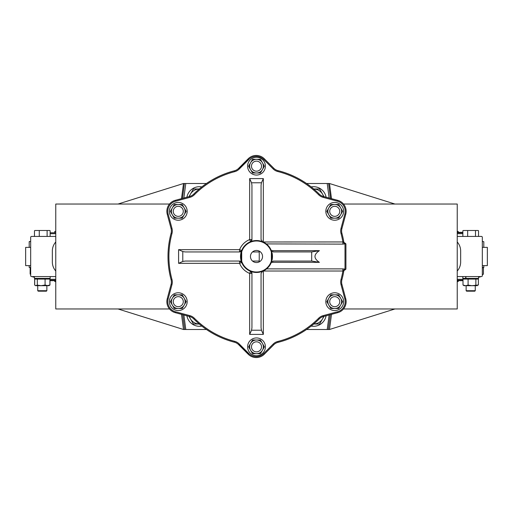 <?xml version="1.0" encoding="UTF-8"?>
<svg xmlns="http://www.w3.org/2000/svg" width="513" height="513" viewBox="0 0 513 513"><rect width="100%" height="100%" fill="white"/><g stroke="black" fill="none" stroke-linecap="round" stroke-linejoin="round"><path stroke-width="0.77" d="M54.75 232.318L54.795 231.408L55.763 231.408M457.237 231.408L458.205 231.408L458.25 232.318M482.329 247.375L487.35 247.375L487.35 265.625L482.329 265.625M54.75 280.682L54.795 281.592L55.763 281.592M457.237 281.592L458.205 281.592L458.25 280.682M462.758 280.682L457.237 280.682M462.758 232.318L457.237 232.318L462.758 232.318M331.494 314.341L329.493 329.493L328.346 329.493L330.301 314.661M182.699 314.661L184.654 329.493L206.45 329.493M329.128 314.976L327.217 329.493L328.346 329.493M184.654 329.493L183.507 329.493L181.506 314.341M181.506 198.659L183.507 183.507L118.048 204.033M183.507 183.507L184.424 183.507L182.461 198.403M330.539 198.403L328.576 183.507L327.217 183.507L329.128 198.024M183.872 198.024L185.783 183.507L184.424 183.507M328.576 183.507L329.493 183.507L331.494 198.659M259.238 251.941L252.537 251.941M241.7 262.489A2.283 2.283 0 0 0 239.584 261.059L239.584 263.342L241.7 262.489A2.283 2.283 0 0 0 239.584 261.059L241.7 262.489L241.7 250.511A2.283 2.283 0 0 1 239.584 251.941L220 251.941M259.238 261.059L252.537 261.059M457.237 241.982A13.684 13.684 0 0 1 460.661 251.03L460.661 261.97A13.684 13.684 0 0 1 457.237 271.018M55.763 241.982A13.684 13.684 0 0 0 52.339 251.03L52.339 261.97A13.684 13.684 0 0 0 55.763 271.018M394.952 204.033L329.493 183.507M457.237 276.571L481.418 276.571A0.911 0.911 0 0 0 482.329 275.661L482.329 237.339A0.911 0.911 0 0 0 481.418 236.429L457.237 236.429M49.96 280.682L55.763 280.682L49.96 280.682M463.002 279.309L457.237 279.309M30.671 265.625L25.65 265.625L25.65 247.375L30.671 247.375M49.96 279.309L55.763 279.309M55.763 236.429L31.582 236.429A0.911 0.911 0 0 0 30.671 237.339L30.671 275.661A0.911 0.911 0 0 0 31.582 276.571L55.763 276.571M118.048 308.967L183.507 329.493M329.493 329.493L394.952 308.967M457.237 233.691L462.861 233.691M55.763 233.691L50.139 233.691M182.782 251.556L182.782 261.444L178.595 263.342L239.584 263.342A18.25 18.25 0 0 0 249.658 273.416L251.941 273.416L251.941 327.769L251.556 330.218L249.658 334.405L249.658 273.416L250.511 271.3L251.941 273.416A2.283 2.283 0 0 0 250.511 271.3L256.5 272.467A15.967 15.967 0 0 1 240.533 256.5A15.967 15.967 0 0 1 256.5 240.533L250.511 241.7L249.658 239.584L249.658 178.595L251.556 182.782L251.941 185.231L251.941 239.584L250.511 241.7A2.283 2.283 0 0 0 251.941 239.584L249.658 239.584A18.25 18.25 0 0 0 239.584 249.658L239.584 251.941L185.231 251.941L182.782 251.556L178.595 249.658L239.584 249.658L241.7 250.511L239.584 251.941M256.5 240.988A15.512 15.512 0 0 0 240.988 256.5A15.512 15.512 0 0 0 256.5 272.012A15.512 15.512 0 0 0 272.012 256.5A15.512 15.512 0 0 0 256.5 240.988M256.5 262.547A6.047 6.047 0 0 0 262.547 256.5A6.047 6.047 0 0 0 256.5 250.453A6.047 6.047 0 0 0 250.453 256.5A6.047 6.047 0 0 0 256.5 262.547M256.5 341.812A5.021 5.021 0 0 0 251.479 346.833A5.021 5.021 0 0 0 256.5 351.854A5.021 5.021 0 0 0 261.521 346.833A5.021 5.021 0 0 0 256.5 341.812M343.729 271.473L343.761 271.3A88.505 88.505 0 0 1 341.921 279.662A9.125 9.125 0 0 0 341.915 284.414L345.749 298.713A11.408 11.408 0 0 1 337.682 312.686L323.382 316.515A9.125 9.125 0 0 0 319.272 318.894A88.505 88.505 0 0 1 278.008 342.357A9.125 9.125 0 0 0 273.769 344.755L264.323 354.207A10.953 10.953 0 0 1 264.323 354.207L273.769 344.755A9.125 9.125 0 0 1 278.008 342.357L277.783 341.472A10.036 10.036 0 0 0 273.128 344.108L263.676 353.56L273.128 344.108A10.036 10.036 0 0 1 277.783 341.472A87.595 87.595 0 0 0 318.624 318.252A10.036 10.036 0 0 1 323.145 315.636L337.445 311.801A10.491 10.491 0 0 0 344.864 298.951L341.036 284.651A10.036 10.036 0 0 1 341.042 279.425L341.042 279.425A87.595 87.595 0 0 0 342.883 271.011L263.342 271.011L263.342 334.405L261.444 330.218L261.059 327.769L261.059 273.416L262.489 271.3L256.5 272.467A15.967 15.967 0 0 0 272.467 256.5A15.967 15.967 0 0 0 256.5 240.533L262.489 241.7L261.059 239.584L261.059 185.231L261.444 182.782L263.342 178.595L263.284 242.046M264.33 158.799L273.769 168.245L264.33 158.799A10.953 10.953 0 0 1 264.33 158.799L273.769 168.245A9.125 9.125 0 0 0 278.008 170.643A9.125 9.125 0 0 1 273.769 168.245L264.323 158.793A10.953 10.953 0 0 1 264.33 158.799L263.682 159.447A10.491 10.491 0 0 0 248.837 159.44L239.218 169.059L248.837 159.44L248.189 158.793A11.408 11.408 0 0 1 264.323 158.793L263.676 159.44L273.128 168.892A10.036 10.036 0 0 0 277.783 171.528A10.036 10.036 0 0 1 273.128 168.892L273.769 168.245A9.125 9.125 0 0 0 278.008 170.643L277.783 171.528A10.036 10.036 0 0 1 273.128 168.892M343.543 242.13L345.287 243.316A0.911 0.911 0 0 1 345.922 244.182A0.911 0.911 0 0 0 345.243 243.303A0.911 0.911 0 0 1 345.922 244.182L345.922 268.818A0.911 0.911 0 0 1 345.287 269.684L343.543 270.87M266.587 268.876L342.883 268.876L345.005 269.12L345.287 269.684A0.911 0.911 0 0 1 345.005 269.729M259.238 251.114L259.238 261.886M334.733 296.649A5.021 5.021 0 0 0 329.712 301.663A5.021 5.021 0 0 0 334.733 306.684A5.021 5.021 0 0 0 339.747 301.663A5.021 5.021 0 0 0 334.733 296.649M256.5 161.146A5.021 5.021 0 0 0 251.479 166.167A5.021 5.021 0 0 0 256.5 171.188A5.021 5.021 0 0 0 261.521 166.167A5.021 5.021 0 0 0 256.5 161.146M178.267 206.316A5.021 5.021 0 0 0 173.253 211.337A5.021 5.021 0 0 0 178.267 216.351A5.021 5.021 0 0 0 183.288 211.337A5.021 5.021 0 0 0 178.267 206.316M334.733 206.316A5.021 5.021 0 0 0 329.712 211.337A5.021 5.021 0 0 0 334.733 216.351A5.021 5.021 0 0 0 339.747 211.337A5.021 5.021 0 0 0 334.733 206.316M178.267 296.649A5.021 5.021 0 0 0 173.253 301.663A5.021 5.021 0 0 0 178.267 306.684A5.021 5.021 0 0 0 183.288 301.663A5.021 5.021 0 0 0 178.267 296.649M273.269 251.934L311.686 251.934L319.4 250.665C313.526 254.557 313.526 258.443 319.4 262.335L271.383 262.31M271.371 262.335L271.383 250.69M273.269 261.066L311.686 261.066L319.4 262.335M271.3 262.489L273.416 261.059M273.416 251.941L271.3 250.511M345.922 268.818L345.922 262.887M345.287 243.316L345.005 243.88L342.883 244.124L266.318 243.906M263.342 241.989L343.498 241.956A2.283 1.526 -106.4 0 0 345.005 243.88L345.005 269.12A2.283 1.526 -73.6 0 0 343.498 271.044L342.883 271.011L342.883 268.876M341.042 279.425L341.921 279.662A88.505 88.505 0 0 0 343.89 270.518A88.505 88.505 0 0 1 343.761 271.3A88.505 88.505 0 0 0 343.89 270.518A88.505 88.505 0 0 1 343.761 271.3L343.498 271.044M318.624 318.252L319.272 318.894A9.125 9.125 0 0 1 323.382 316.515A9.125 9.125 0 0 0 319.272 318.894A9.125 9.125 0 0 1 323.382 316.515L323.145 315.636M168.136 214.049L167.251 214.287A11.408 11.408 0 0 1 175.318 200.314L189.618 196.485A9.125 9.125 0 0 0 193.728 194.106A9.125 9.125 0 0 1 189.618 196.485A9.125 9.125 0 0 0 193.728 194.106A88.505 88.505 0 0 1 234.396 170.797A9.125 9.125 0 0 0 238.571 168.411L248.189 158.793L238.571 168.411A9.125 9.125 0 0 1 234.396 170.797A9.125 9.125 0 0 0 238.571 168.411L239.218 169.059A10.036 10.036 0 0 1 234.627 171.682A87.595 87.595 0 0 0 194.376 194.748A10.036 10.036 0 0 1 189.855 197.364L175.555 201.199A10.491 10.491 0 0 0 168.136 214.049L171.964 228.349A10.036 10.036 0 0 1 171.958 233.575A87.595 87.595 0 0 0 171.958 279.425A10.036 10.036 0 0 1 171.964 284.651A10.036 10.036 0 0 0 171.958 279.425L171.079 279.662A9.125 9.125 0 0 1 171.085 284.414A9.125 9.125 0 0 0 171.079 279.662A88.505 88.505 0 0 1 171.079 233.338A9.125 9.125 0 0 0 171.085 228.586L167.251 214.287A11.408 11.408 0 0 1 175.318 200.314L175.555 201.199M273.769 168.245A9.125 9.125 0 0 0 278.008 170.643A9.125 9.125 0 0 1 273.769 168.245L264.24 158.716A10.953 10.953 0 0 0 259.802 156.023A10.953 10.953 0 0 1 264.24 158.716L273.769 168.245A9.125 9.125 0 0 0 278.008 170.643A88.505 88.505 0 0 1 319.272 194.106A9.125 9.125 0 0 0 323.382 196.485L337.682 200.314A11.408 11.408 0 0 1 345.749 214.287L341.915 228.586A9.125 9.125 0 0 0 341.921 233.338A88.505 88.505 0 0 1 343.89 242.482A88.505 88.505 0 0 0 343.761 241.7L343.729 241.527M248.189 354.207L248.837 353.56L248.189 354.207L238.571 344.589L239.218 343.941A10.036 10.036 0 0 0 234.627 341.318A10.036 10.036 0 0 1 239.218 343.941L248.837 353.56A10.491 10.491 0 0 0 263.676 353.56L264.323 354.207A11.408 11.408 0 0 1 248.189 354.207L238.571 344.589A9.125 9.125 0 0 0 234.396 342.203A88.505 88.505 0 0 1 193.728 318.894A9.125 9.125 0 0 0 189.618 316.515L175.318 312.686A11.408 11.408 0 0 1 167.251 298.713L171.085 284.414L171.964 284.651L168.136 298.951A10.491 10.491 0 0 0 175.555 311.801L189.855 315.636A10.036 10.036 0 0 1 194.376 318.252A10.036 10.036 0 0 0 189.855 315.636L189.618 316.515M239.456 168.187L248.523 159.126L239.456 168.187A9.125 9.125 0 0 1 238.878 168.719A9.125 9.125 0 0 0 239.456 168.187L239.77 168.501M238.878 344.281A9.125 9.125 0 0 1 239.456 344.813L248.523 353.874L239.456 344.813L239.77 344.499M264.33 354.201L273.769 344.755A9.125 9.125 0 0 1 278.008 342.357A9.125 9.125 0 0 0 273.769 344.755L264.33 354.201A11.408 11.408 0 0 1 256.256 357.548M273.769 344.755L264.24 354.284L273.769 344.755L273.128 344.108M343.498 241.956L343.761 241.7A88.505 88.505 0 0 0 341.921 233.338L341.042 233.575A87.595 87.595 0 0 1 342.883 241.989L342.883 244.124M239.584 261.059L185.231 261.059L182.782 261.444M343.761 241.7A88.505 88.505 0 0 1 343.89 242.482A88.505 88.505 0 0 0 343.761 241.7M185.783 183.507L206.45 183.507M306.55 183.507L327.217 183.507M239.231 168.245A9.125 9.125 0 0 1 238.801 168.642A9.125 9.125 0 0 0 239.231 168.245L248.433 159.036L239.231 168.245M259.802 356.977A10.953 10.953 0 0 0 264.24 354.284A10.953 10.953 0 0 1 259.802 356.977M248.433 353.964L239.231 344.755A9.125 9.125 0 0 0 238.801 344.358A9.125 9.125 0 0 1 239.231 344.755L248.433 353.964M183.872 314.976L185.783 329.493M306.55 329.493L327.217 329.493M343.492 308.967L457.237 308.967L457.237 204.033L343.492 204.033M169.508 204.033L55.763 204.033L55.763 308.967L169.508 308.967M256.5 157.273A8.894 8.894 0 0 0 247.606 166.167A8.894 8.894 0 0 0 256.5 175.061A8.894 8.894 0 0 0 265.394 166.167A8.894 8.894 0 0 0 256.5 157.273M178.267 202.436A8.894 8.894 0 0 0 169.373 211.337A8.894 8.894 0 0 0 178.267 220.231A8.894 8.894 0 0 0 187.168 211.337A8.894 8.894 0 0 0 178.267 202.436M334.733 202.436A8.894 8.894 0 0 0 325.832 211.337A8.894 8.894 0 0 0 334.733 220.231A8.894 8.894 0 0 0 343.627 211.337A8.894 8.894 0 0 0 334.733 202.436M334.733 292.769A8.894 8.894 0 0 0 325.832 301.663A8.894 8.894 0 0 0 334.733 310.564A8.894 8.894 0 0 0 343.627 301.663A8.894 8.894 0 0 0 334.733 292.769M256.5 337.939A8.894 8.894 0 0 0 247.606 346.833A8.894 8.894 0 0 0 256.5 355.727A8.894 8.894 0 0 0 265.394 346.833A8.894 8.894 0 0 0 256.5 337.939M178.267 292.769A8.894 8.894 0 0 0 169.373 301.663A8.894 8.894 0 0 0 178.267 310.564A8.894 8.894 0 0 0 187.168 301.663A8.894 8.894 0 0 0 178.267 292.769M184.199 207.912L182.218 204.488L184.199 207.912A6.842 6.842 0 0 0 172.342 207.912A6.842 6.842 0 0 0 178.267 218.179A6.842 6.842 0 0 0 184.199 207.912L186.174 211.337L182.218 218.179L174.317 218.179L170.367 211.337L174.317 204.488L182.218 204.488L174.317 204.488L170.367 211.337L174.317 218.179L182.218 218.179L186.174 211.337L184.962 209.24M184.584 304.421L186.174 301.663L182.218 294.821L184.199 298.245A6.842 6.842 0 0 0 172.342 298.245A6.842 6.842 0 0 0 178.267 308.512A6.842 6.842 0 0 0 184.199 298.245L186.174 301.663L182.218 308.512L174.317 308.512L170.367 301.663L174.317 294.821L182.218 294.821L174.317 294.821L170.367 301.663L174.317 308.512L182.218 308.512L184.199 305.088M262.425 162.743L260.45 159.325L256.5 159.325A6.842 6.842 0 0 0 250.575 162.743L252.55 159.325L256.5 159.325A6.842 6.842 0 0 1 262.425 162.743L264.4 166.167L262.425 169.591A6.842 6.842 0 0 0 262.425 162.743L264.4 166.167L260.45 173.009L256.5 173.009A6.842 6.842 0 0 0 262.425 169.591L260.45 173.009L252.55 173.009L250.575 169.591A6.842 6.842 0 0 0 256.5 173.009L252.55 173.009L248.6 166.167L250.575 162.743A6.842 6.842 0 0 0 250.575 169.591L248.6 166.167L252.55 159.325L254.987 159.325M260.45 159.325L256.5 159.325M340.658 207.912A6.842 6.842 0 0 0 328.801 207.912A6.842 6.842 0 0 0 334.733 218.179A6.842 6.842 0 0 0 340.658 207.912L342.633 211.337L338.683 218.179L330.782 218.179L326.826 211.337L330.782 204.488L338.683 204.488L330.782 204.488L326.826 211.337L330.782 218.179L338.683 218.179L342.633 211.337L338.683 204.488L340.658 207.912M328.801 305.088L330.782 308.512L338.683 308.512L342.633 301.663L338.683 294.821L340.658 298.245A6.842 6.842 0 0 0 328.801 298.245A6.842 6.842 0 0 0 334.733 308.512A6.842 6.842 0 0 0 340.658 298.245L342.633 301.663L338.683 308.512L330.782 308.512L326.826 301.663L330.782 294.821L338.683 294.821L330.782 294.821L326.826 301.663L328.038 303.76M254.987 353.675L252.55 353.675L248.6 346.833L252.55 339.991L248.6 346.833L250.575 350.257A6.842 6.842 0 0 0 256.5 353.675L252.55 353.675L251.344 351.585M260.45 353.675L264.4 346.833L260.45 339.991L252.55 339.991L260.45 339.991L264.4 346.833L260.45 353.675L256.5 353.675A6.842 6.842 0 0 0 262.425 343.409A6.842 6.842 0 0 0 250.575 343.409A6.842 6.842 0 0 0 250.575 350.257M311.192 326.088A12.774 12.774 0 0 0 326.101 315.784M186.899 315.784A12.774 12.774 0 0 0 201.808 326.088M326.101 197.216A12.774 12.774 0 0 0 311.192 186.912M201.808 186.912A12.774 12.774 0 0 0 186.899 197.216M313.526 324.024L319.586 324.024L324.017 316.341L319.586 324.024M313.725 324.017A10.491 10.491 0 0 0 323.607 316.457M193.414 324.024L188.983 316.341L193.414 324.024L199.474 324.024M199.275 324.017A10.491 10.491 0 0 1 189.393 316.457M319.586 188.976L324.017 196.659L319.586 188.976L313.526 188.976M313.725 188.983A10.491 10.491 0 0 1 323.607 196.543M199.474 188.976L193.414 188.976L190.387 194.228A10.491 10.491 0 0 1 199.275 188.983M189.393 196.543A10.491 10.491 0 0 1 190.387 194.228L188.983 196.659M50.011 278.399L34.435 278.399L34.435 276.571M37.738 285.696L35.679 285.696L37.314 285.106L41.072 285.696L48.927 285.696L49.902 285.029L47.491 285.574L45.08 285.029L41.072 285.696L35.282 285.472L34.704 285.029L34.704 279.066L49.902 279.066L47.94 278.546M45.76 285.696L38.847 285.696M36.66 285.549L37.738 285.536M45.08 285.029L45.08 279.066M49.902 285.029L49.902 279.066M37.738 278.565L36.66 278.546M37.314 285.106L37.314 278.989M49.415 285.414L49.844 285.081M49.844 279.014L49.415 278.687M49.96 279.066L49.96 285.029M46.863 278.565L48.119 278.476M35.192 285.414L34.647 285.029L34.647 279.066L35.192 278.687M37.738 278.873L37.738 278.399L36.487 278.476M36.051 285.696L35.282 285.472M48.594 285.696L48.927 285.696M47.324 285.696L46.863 285.696L46.863 290.717L37.738 290.717L37.738 285.228M34.858 230.497L49.748 230.497L50.139 230.76L50.139 236.429M47.113 236.429L47.113 230.76M34.467 236.429L34.467 230.76M39.277 236.429L39.277 230.76M38.507 291.172L46.407 291.172L46.863 290.717M38.09 290.717L37.738 290.717L38.199 291.172M30.671 267.453L29.183 267.453L29.183 265.625M483.817 265.625L483.817 267.453L482.329 267.453L483.426 268.043L483.426 274.16L482.246 274.75M478.565 276.571L478.565 278.399L465.926 278.399L465.926 276.571M465.926 278.399L467.381 278.399M465.676 276.571L465.676 278.399L462.829 278.399L462.829 276.571M30.671 274.25L30.132 274.083L30.748 274.16M30.748 268.043L30.132 268.113L30.671 267.953M30.132 268.113L30.132 274.083M477.706 285.029L477.366 285.029M477.366 279.066L477.706 279.066M464.028 279.066L463.694 279.066M464.079 285.696L465.631 285.696L463.002 285.029L464.073 285.696L466.137 285.696M464.464 278.54L463.002 279.066L478.392 279.066L478.392 285.029L471.857 285.696L477.314 285.696M474.987 285.696L466.407 285.696M468.093 285.106L471.857 285.696L465.631 285.696L468.093 285.106L468.093 278.989M475.262 285.67L475.763 285.696L475.262 285.696M463.002 285.029L463.002 279.066M475.872 285.029L475.872 279.066M476.936 278.54L475.262 278.424M475.763 285.696L476.936 285.555M29.196 247.375L29.196 241.706L30.671 241.443M29.613 241.443L29.196 241.706M32.492 276.571L32.947 277.033L34.435 277.033M483.804 247.375L483.804 241.706L482.329 241.443M478.565 277.033L480.053 277.033L480.508 276.571M463.252 230.497L478.142 230.497L478.533 230.76L478.533 236.429M475.506 236.429L475.506 230.76M462.861 236.429L462.861 230.76M467.67 236.429L467.67 230.76M466.907 291.172L474.801 291.172L475.262 290.717L475.262 285.209M466.484 290.717L475.262 290.717M49.96 280.226L55.763 280.226M457.237 280.226L463.002 280.226M462.861 232.774L457.237 232.774M55.763 232.774L50.139 232.774M271.371 250.665L319.4 250.665M311.686 261.066L311.686 251.934M344.864 298.951L345.749 298.713A11.408 11.408 0 0 1 337.682 312.686L337.445 311.801M341.915 284.414L341.036 284.651M234.627 171.682L234.396 170.797A88.505 88.505 0 0 0 193.728 194.106A9.125 9.125 0 0 1 189.618 196.485L189.855 197.364M171.958 233.575L171.079 233.338A9.125 9.125 0 0 0 171.085 228.586L171.964 228.349M341.915 228.586L341.036 228.349L344.864 214.049A10.491 10.491 0 0 0 337.445 201.199L323.145 197.364A10.036 10.036 0 0 1 318.624 194.748A87.595 87.595 0 0 0 277.783 171.528M341.042 233.575A10.036 10.036 0 0 1 341.036 228.349M319.272 194.106L318.624 194.748A10.036 10.036 0 0 0 323.145 197.364L323.382 196.485M337.682 200.314L337.445 201.199M345.749 214.287L344.864 214.049M193.728 194.106L194.376 194.748M234.396 342.203L234.627 341.318A87.595 87.595 0 0 1 194.376 318.252L193.728 318.894M175.318 312.686L175.555 311.801M167.251 298.713L168.136 298.951M249.658 178.595L263.342 178.595M261.444 182.782L251.556 182.782M178.595 263.342L178.595 249.658M263.342 334.405L249.658 334.405M250.511 241.7A2.283 2.283 0 0 0 251.941 239.584M251.556 330.218L261.444 330.218M50.171 278.399L50.171 276.571M475.262 278.886L475.262 278.399M466.593 291.172L466.137 290.717L466.137 285.67"/></g></svg>
